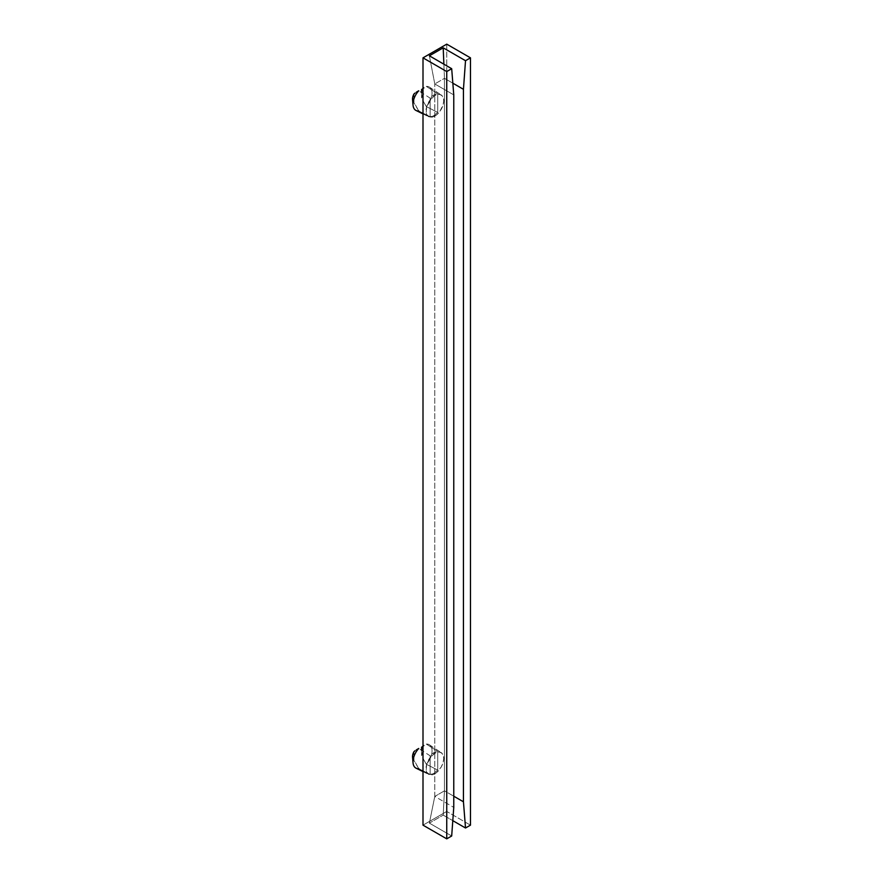 <?xml version="1.0" encoding="UTF-8"?>
<svg xmlns="http://www.w3.org/2000/svg" width="883" height="883" viewBox="0 0 883 883"><rect width="100%" height="100%" fill="white"/><g stroke="black" fill="none" stroke-linecap="round" stroke-linejoin="round"><path stroke-width="0.66" stroke-dasharray="4.42 3.31" d="M433.928 115.563L434.877 116.059A12.55 7.252 -60 0 1 428.829 116.81A12.55 7.252 -60 0 1 426.61 106.832A12.55 7.252 -60 0 1 434.877 95.563L433.928 94.956A12.627 7.285 120 0 0 430.12 98.123L418.73 90.783L430.12 98.123L430.12 116.777A12.627 7.285 120 0 0 433.928 115.563A12.627 7.285 120 0 0 437.725 112.395L426.323 106.567A13.466 7.77 120 0 0 429.502 87.163A13.466 7.77 120 0 0 426.323 86.402L437.725 93.741A12.627 7.285 120 0 0 433.928 94.956L434.877 95.563L439.8 94.437L442.251 95.85L443.752 100.684L443.067 105L439.8 111.479L436.599 114.856L431.478 117.24L428.597 116.677L426.169 112.836L426.677 106.622L429.944 100.132L434.877 95.563A12.55 7.252 -60 0 1 441.379 95.077A12.55 7.252 -60 0 1 443.012 105.209A12.55 7.252 -60 0 1 434.877 116.059L433.928 115.563L437.725 112.395L437.725 93.741L433.928 94.956L430.12 98.123L430.12 116.777L433.928 115.563M412.549 99.536A7.428 4.294 120 0 0 413.984 102.329L413.984 93.94L413.984 102.329L418.73 110.96L430.12 116.777L418.73 110.96A13.466 7.77 120 0 1 416.048 110.474M433.928 773.254L434.877 773.74A12.55 7.252 -60 0 1 428.829 774.49A12.55 7.252 -60 0 1 426.61 764.512A12.55 7.252 -60 0 1 434.877 753.243L433.928 752.636A12.627 7.285 120 0 0 430.12 755.804L418.73 748.475L430.12 755.804L430.12 774.457A12.627 7.285 120 0 0 433.928 773.254A12.627 7.285 120 0 0 437.725 770.075L426.323 764.259A13.466 7.77 120 0 0 429.502 744.855A13.466 7.77 120 0 0 426.323 744.082L437.725 751.422A12.627 7.285 120 0 0 433.928 752.636L434.877 753.243L439.8 752.117L442.251 753.541L443.752 758.365L443.067 762.68L441.147 767.117L436.599 772.548L433.145 774.546L428.597 774.358L426.169 770.517L426.677 764.303L429.944 757.813L434.877 753.243A12.55 7.252 -60 0 1 441.379 752.758A12.55 7.252 -60 0 1 443.012 762.89A12.55 7.252 -60 0 1 434.877 773.74L433.928 773.254L437.725 770.075L437.725 751.422L433.928 752.636L430.12 755.804L430.12 774.457L433.928 773.254M412.549 757.228A7.428 4.294 120 0 0 413.984 760.009L413.984 751.621L413.984 760.009L418.73 768.64L430.12 774.457L418.73 768.64A13.466 7.77 120 0 1 416.048 768.166M418.73 110.96L412.913 101.015M412.626 100.077L412.527 98.973M418.73 768.64L412.913 758.707M412.626 757.757L412.527 756.665M446.743 44.15L446.743 811.444L470.473 825.152L446.743 811.444L446.743 44.15M423.001 825.152L446.743 811.444L423.001 825.152M443.2 815.119L452.802 820.66L443.2 815.119L444.458 790.837L434.778 796.433L453.763 807.393L434.778 796.433L434.778 83.94L434.778 796.433L429.37 823.111L443.2 815.119L429.37 823.111L451.688 835.991L429.37 823.111L434.778 796.433L444.458 790.837L444.458 78.344L444.458 790.837L453.763 796.212L444.458 790.837L443.2 815.119M453.763 94.9L434.778 83.94L444.458 78.344L452.836 83.19L444.458 78.344L443.873 64.183L444.458 78.344L434.778 83.94L429.37 55.806L434.778 83.94L453.763 94.9M421.577 755.627L421.577 750.307L421.577 755.627A7.428 4.294 120 0 0 421.577 747.239L423.045 750.594L421.577 755.627L423.873 759.976L421.577 755.627M426.323 764.259L423.873 759.976L426.323 764.259A13.466 7.77 -60 0 0 432.052 750.859A13.466 7.77 -60 0 0 426.323 744.082L437.725 751.422L437.725 770.075L426.323 764.259M421.577 97.947L421.577 92.627L421.577 97.947A7.428 4.294 120 0 0 421.577 89.558L423.045 92.914L421.577 97.947L423.873 102.296L421.577 97.947M426.323 106.567L423.873 102.296L426.323 106.567A13.466 7.77 -60 0 0 432.052 93.179A13.466 7.77 -60 0 0 426.323 86.402L437.725 93.741L437.725 112.395L426.323 106.567M423.001 113.918L428.829 116.81M423.001 771.61L428.829 774.49M429.502 744.855L441.379 752.758M429.502 87.163L441.379 95.077"/><path stroke-width="1.32" d="M418.73 110.96A13.466 7.77 -60 0 1 413.045 105.198A13.466 7.77 -60 0 1 418.73 90.783A13.466 7.77 120 0 0 416.048 110.474L423.001 113.918M418.73 768.64A13.466 7.77 -60 0 1 413.045 762.879A13.466 7.77 -60 0 1 418.73 748.475A13.466 7.77 120 0 0 416.048 768.166L423.001 771.61M412.913 101.015L412.626 97.77L413.984 93.94A7.428 4.294 120 0 0 412.549 99.536L413.045 105.198M415.098 93.035L413.984 93.94L415.098 93.035M418.73 90.783L416.279 92.229L418.73 90.783M412.913 758.707L412.626 755.451L413.984 751.621A7.428 4.294 120 0 0 412.549 757.228L413.045 762.879M415.098 750.716L413.984 751.621L415.098 750.716M418.73 748.475L416.279 749.921L418.73 748.475M453.763 807.393L451.688 835.991L446.743 838.85L446.743 71.556L451.688 68.697L453.763 94.9L453.763 807.393L453.763 94.9L451.688 68.697L429.37 55.806L443.2 47.825L465.518 60.706L470.473 57.848L470.473 825.152L465.518 828L463.443 801.797L463.443 89.315L465.518 60.706L470.473 57.848L446.743 44.15L423.001 57.848L446.743 71.556L446.743 838.85L423.001 825.152L423.001 57.848L423.001 825.152L446.743 838.85L451.688 835.991L453.763 807.393M470.473 825.152L470.473 57.848L446.743 44.15L423.001 57.848L446.743 71.556L451.688 68.697L429.37 55.806L443.2 47.825L443.873 64.183L443.2 47.825L465.518 60.706L463.443 89.315L463.443 801.797L453.763 796.212L463.443 801.797L465.518 828L470.473 825.152M452.802 820.66L465.518 828L452.802 820.66M452.836 83.19L463.443 89.315L452.836 83.19M421.577 750.307L421.577 747.239L423.873 745.528L421.577 747.239L421.577 750.307M421.577 92.627L421.577 89.558L423.873 87.847L421.577 89.558L421.577 92.627"/></g></svg>
